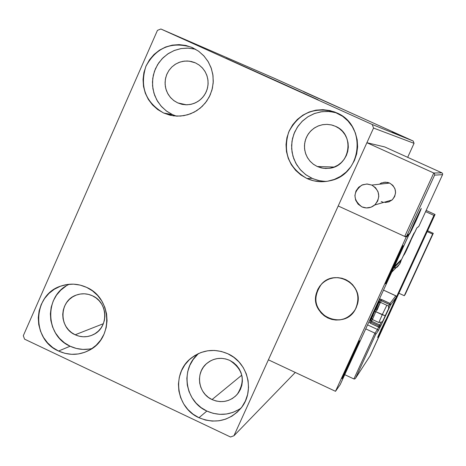 <?xml version="1.0" encoding="UTF-8"?>
<svg xmlns="http://www.w3.org/2000/svg" width="466" height="466" viewBox="0 0 466 466"><rect width="100%" height="100%" fill="white"/><g stroke="black" fill="none" stroke-linecap="round" stroke-linejoin="round"><path stroke-width="0.7" d="M279.373 82.202L279.25 82.476L279.373 82.202L225.94 58.25L301.921 92.676L318.086 99.794L279.373 82.202M339.959 108.03L303.628 91.709L339.959 108.03M198.877 353.374C179.963 368.105 184.594 401.459 206.857 411.059L198.982 417.722C175.851 407.75 171.342 372.911 191.293 358.005C202.553 349.657 214.739 348.242 227.845 353.764L233.821 357.323L239.017 361.977L243.223 367.552L246.281 373.837L248.075 380.576L248.529 387.52L247.632 394.393L245.413 400.929L241.965 406.882L237.421 412.02L231.957 416.144L225.789 419.097L219.142 420.763L212.286 421.089L205.483 420.064L198.982 417.722L193.04 414.158L187.885 409.509L183.709 403.952L180.674 397.702L178.886 390.997L178.426 384.089L179.305 377.25L181.49 370.726L184.903 364.785L189.412 359.641L194.84 355.5L200.992 352.512L207.626 350.805L214.488 350.444L221.321 351.446L227.845 353.764C248.244 362.618 255.164 391.597 240.881 408.309C229.173 421.066 215.205 424.206 198.982 417.722L206.857 411.059L213.183 413.336L219.806 414.332L226.482 414.012L232.948 412.387L238.953 409.509M195.604 49.256L188.41 48.114L181.134 48.557L174.115 50.549L167.667 54.004L162.081 58.768L157.607 64.611L154.444 71.281L152.737 78.474L152.563 85.861L153.92 93.113L156.751 99.899L160.933 105.922L166.269 110.908L172.531 114.63L163.665 113.034C145.543 102.357 139.614 86.822 145.864 66.417C156.058 47.683 171.255 41.282 191.462 47.217L198.522 51.144L203.729 55.734L207.953 61.285L211.022 67.57L212.822 74.35L213.282 81.364L212.391 88.342L210.172 95.006L206.723 101.105L202.174 106.405L196.704 110.698L190.524 113.821L183.866 115.661L176.998 116.145L170.177 115.253L163.665 113.034L157.712 109.557L152.539 104.972L148.351 99.444L145.299 93.188L143.505 86.443L143.039 79.465L143.912 72.521L146.097 65.881L149.51 59.788L154.025 54.481L159.465 50.171L165.622 47.014L172.269 45.138L179.148 44.619L185.986 45.476L192.534 47.678L198.732 51.295L204.079 56.118L208.349 61.949L211.366 68.549L213.009 75.638L213.201 82.925L211.943 90.101L209.281 96.876L205.325 102.963L200.252 108.112L194.27 112.114L187.617 114.799L180.581 116.063L173.451 115.853L163.665 113.034L172.531 114.63L176.41 116.121M336.86 112.935L329.491 111.485L321.977 111.659L314.684 113.442L307.933 116.756L302.044 121.44L297.285 127.276L293.877 133.998L291.972 141.285L291.658 148.811L292.951 156.221L295.788 163.182L300.04 169.368L305.51 174.494L311.946 178.321L306.937 178.507C288.786 167.917 282.687 152.487 288.64 132.21C298.432 113.454 313.554 106.638 334 111.758L342.679 116.325L347.974 120.979L352.255 126.589L355.366 132.938L357.177 139.777L357.626 146.842L356.688 153.867L354.41 160.572L350.869 166.7L346.215 172.012L340.623 176.311L334.308 179.433L327.522 181.251L320.515 181.705L313.566 180.779L306.937 178.507L300.879 174.977L295.619 170.335L291.367 164.743L288.279 158.428L286.474 151.625L286.019 144.594L286.934 137.604L289.188 130.923L292.689 124.801L297.302 119.482L302.865 115.16L309.156 112.009L315.936 110.151L322.95 109.661L329.922 110.559L336.586 112.807C367.126 124.882 362.373 174.505 330.184 180.709C322.181 182.573 314.428 181.839 306.937 178.507L311.946 178.321L318.4 180.534L325.163 181.437M69.399 284.243C44.171 294.844 44.689 335.491 70.121 346.221L58.547 351.032C30.855 339.411 32.591 294.43 61.128 285.984C69.754 283.136 78.265 283.602 86.653 287.394L92.524 290.895L97.639 295.496L101.78 301.007L104.803 307.228L106.586 313.915L107.052 320.806L106.196 327.633L104.04 334.139L100.679 340.063L96.241 345.184L90.893 349.302L84.847 352.267L78.335 353.956L71.607 354.311L64.925 353.327L58.547 351.032L52.705 347.52L47.631 342.929L43.513 337.436L40.513 331.244L38.742 324.592L38.264 317.742L39.103 310.944L41.229 304.461L44.555 298.543L48.959 293.411L54.277 289.27L60.306 286.281L66.807 284.557L73.541 284.161L80.239 285.122L86.653 287.394C111.986 298.007 113.739 338.066 89.449 350.152C79.342 355.407 69.044 355.698 58.547 351.032L70.121 346.221L76.337 348.446L82.843 349.407L89.396 349.057M75.177 334.78C58.477 327.784 59.112 300.78 76.144 295.141C81.62 293.149 87.049 293.359 92.425 295.782C108.223 302.387 108.928 327.493 93.538 334.536C87.492 337.46 81.375 337.535 75.177 334.78L103.37 323.695L75.177 334.78L71.595 332.631L68.479 329.817L65.956 326.45L64.11 322.653L63.027 318.575L62.735 314.369L63.254 310.199L64.558 306.226L66.609 302.597L69.312 299.457L72.579 296.918L76.273 295.089L80.263 294.034L84.393 293.796L88.499 294.384L92.425 295.782L96.025 297.925L99.153 300.745L101.693 304.117L103.539 307.927L104.629 312.016L104.914 316.239L104.39 320.416L103.073 324.4L101.017 328.029L98.297 331.169L95.017 333.697L91.313 335.514L87.323 336.557L83.198 336.784L79.098 336.184L75.177 334.78M317.276 166.525L313.303 164.178L309.907 161.044L307.24 157.263L305.422 153.005L304.525 148.462L304.601 143.819L305.638 139.293L307.589 135.082L310.373 131.377L313.868 128.331L317.923 126.088L322.35 124.742L326.957 124.364L331.542 124.958L335.438 126.298C355.249 134.126 350.345 166.612 329.142 168.308L323.084 168.249L317.276 166.525L334.139 167.044L317.276 166.525L313.56 164.37L310.339 161.521L307.729 158.096L305.836 154.223L304.729 150.058L304.449 145.747L305.014 141.46L306.395 137.371L308.544 133.62L311.381 130.364L314.789 127.719L318.645 125.797L322.798 124.661L327.097 124.364L331.361 124.917L335.438 126.298L339.166 128.453L342.405 131.301L345.026 134.738L346.925 138.618L348.038 142.8L348.312 147.128L347.741 151.421L346.349 155.522L344.182 159.273L341.333 162.529L337.914 165.168L334.052 167.078L329.893 168.197L325.6 168.476L321.342 167.917L317.276 166.525M177.727 102.893L173.684 100.481L170.259 97.237L167.609 93.305L165.861 88.884L165.092 84.177L165.348 79.412L166.612 74.81L168.826 70.587L171.884 66.953L175.647 64.075L179.923 62.089L184.524 61.093L189.225 61.139L195.423 62.869L199.279 65.129L202.588 68.153L205.215 71.805L207.044 75.935L207.999 80.362L208.034 84.894L207.154 89.344L205.39 93.515L202.827 97.231L199.565 100.33L195.755 102.689L191.555 104.198L187.14 104.798L182.707 104.46L177.727 102.893L186.365 104.803L177.727 102.893L174.068 100.767L170.9 97.959L168.325 94.569L166.455 90.736L165.36 86.6L165.075 82.319L165.611 78.067L166.956 73.995L169.053 70.261L171.82 67.017L175.158 64.378L178.938 62.45L183.016 61.302L187.227 60.988L191.415 61.518L195.423 62.869L199.087 64.995L202.273 67.809L204.859 71.205L206.735 75.049L207.836 79.203L208.121 83.49L207.574 87.759L206.222 91.837L204.108 95.571L201.324 98.815L197.974 101.448L194.188 103.365L190.111 104.495L185.899 104.798L181.717 104.256L177.727 102.893M212.047 399.566C198.184 393.595 195.103 372.928 206.683 363.515C213.678 357.929 221.367 356.88 229.744 360.375C243.316 369.445 245.792 380.798 237.171 394.428C229.994 401.721 221.618 403.434 212.047 399.566L241.79 375.159L212.047 399.566L208.401 397.387L205.238 394.539L202.675 391.131L200.811 387.304L199.716 383.192L199.436 378.957L199.978 374.757L201.318 370.761L203.415 367.121L206.182 363.969L209.519 361.43L213.288 359.606L217.36 358.564L221.566 358.342L225.742 358.954L229.744 360.375L233.402 362.554L236.577 365.408L239.151 368.822L241.021 372.66L242.122 376.79L242.402 381.037L241.848 385.242L240.497 389.25L238.388 392.896L235.604 396.042L232.26 398.576L228.48 400.387L224.408 401.418L220.208 401.622L216.032 400.999L212.047 399.566M157.45 30.36L23.3 335.712L24.582 339.155L230.501 436.997L233.944 435.757L373.551 128.051L414.058 143.33L407.668 157.327L414.058 143.33L413.196 141.023L372.229 124.504L160.887 29.003L274.649 78.434L413.196 141.023L274.649 78.434L160.887 29.003L157.45 30.36L23.3 335.712L24.582 339.155L230.501 436.997L233.944 435.757L373.551 128.051L372.229 124.504L160.887 29.003L157.45 30.36M295.281 372.439L233.944 435.757L295.281 372.439M402.583 136.253L409.806 139.509L402.583 136.253M409.154 139.235L400.941 135.519L409.154 139.235M400.463 135.326L406.69 138.134L400.463 135.326M407.837 138.705L396.275 133.486L407.837 138.705M406.789 138.274L394.545 132.763L406.789 138.274M405.944 137.936L394.044 132.571L405.956 137.936M404.832 137.482L392.949 132.117L404.832 137.482M400.125 135.39L392.191 131.808L400.125 135.39M392.588 131.971L404.68 137.423L392.588 131.971M405.845 137.907L393.52 132.344L405.845 137.907M401.43 135.839L407.668 138.647L401.43 135.839M396.985 133.777L408.519 138.979L396.985 133.777M409.125 139.188L410.092 139.619L409.125 139.194M65.986 286.112L60.807 290.143L56.514 295.135L53.27 300.896L51.196 307.205L50.38 313.822L50.841 320.492L52.565 326.963L55.489 332.992L59.497 338.339L64.436 342.801L70.121 346.221C77.222 349.494 84.544 350.263 92.087 348.521M334.314 112.242L327.534 111.374L320.713 111.852L314.119 113.657L307.997 116.716L302.585 120.915L298.089 126.094L294.687 132.047L292.497 138.542L291.605 145.34L292.048 152.178L293.801 158.795L296.807 164.941L300.943 170.375L306.051 174.896L312.907 178.746L319.892 180.849L326.124 181.455M194.275 48.924L187.617 48.085L180.925 48.592L174.453 50.415L168.459 53.485L163.158 57.679L158.766 62.834L155.44 68.758L153.314 75.224L152.464 81.975L152.918 88.767L154.66 95.326L157.625 101.413L161.702 106.79L166.735 111.252L172.531 114.63M197.549 354.55L193.157 359.554L189.837 365.344L187.705 371.687L186.849 378.345L187.297 385.067L189.033 391.591L191.992 397.667L196.052 403.073L201.073 407.593L206.857 411.059C218.839 416.243 230.221 415.276 241.004 408.158M395.453 133.264L399.513 135.105L395.453 133.264M393.52 132.344L396.321 133.602L393.52 132.344M394.556 132.763L406.748 138.274L394.545 132.763M400.9 135.623L395.745 133.311L400.911 135.647M396.473 133.614L400.207 135.297L396.473 133.614M401.354 135.822L405.711 137.785L401.354 135.822M396.782 133.73L406.492 138.117L396.776 133.725M406.486 138.117L397.498 134.033L406.486 138.122M401.476 135.862L406.48 138.111L401.476 135.862M399.723 135.012L403.597 136.759L399.723 135.012M402.537 136.264L406.69 138.134L402.537 136.264M406.696 138.14L408.979 139.171L406.696 138.134M407.668 138.553L409.538 139.398L407.668 138.553M405.775 137.68L402.362 136.148L405.758 137.686M372.229 124.504L413.196 141.023L414.058 143.33L373.551 128.051L372.229 124.504M390.438 310.857L390.38 310.904C389.943 311.084 401.581 285.827 402.141 285.378L390.438 310.857L402.187 285.349C402.612 285.192 391.155 310.076 390.438 310.857L390.438 310.857M419.761 247.021L419.732 247.038C419.214 247.359 431.254 221.193 431.545 221.362L419.761 247.021L431.563 221.356C432.064 221.065 420.204 246.852 419.761 247.021L419.761 247.021M433.916 215.391L386.448 318.738L388.562 315.727L435.063 214.488L433.916 215.391L435.063 214.488L426.151 210.428L435.063 214.488L388.562 315.727L386.448 318.738L433.916 215.391L425.615 211.605L433.916 215.391M396.857 266.913L394.399 268.101M394.935 268.894L399.758 263.948L401.383 259.679L400.387 262.742L397.131 267.228M328.076 318.086C314.463 308.929 312.249 297.617 321.447 284.161C328.489 277.497 336.551 275.965 345.632 279.577L341.695 278.208L337.57 277.631L333.423 277.87L329.41 278.913L325.682 280.724L322.385 283.229L319.647 286.334L317.573 289.916L316.233 293.842L315.692 297.955L315.954 302.108L317.026 306.127L318.855 309.873L321.371 313.193L324.487 315.965L328.076 318.086L332.002 319.46L336.12 320.049L340.262 319.822L344.281 318.791L348.015 316.991L351.323 314.492L354.073 311.393L356.164 307.805L357.509 303.873L358.063 299.749L357.801 295.584L356.729 291.547L354.894 287.796L352.36 284.464L349.238 281.691L345.632 279.577C357.556 286.852 360.76 296.859 355.232 309.605C348.382 319.385 339.33 322.21 328.076 318.086M385.592 283.811L393.129 265.917L403.142 245.64C403.923 245.675 386.751 283.013 385.592 283.811L385.498 283.841C384.735 283.765 402.263 245.699 403.084 245.646L395.494 263.616L385.592 283.811M342.184 378.514L344.537 372.194L350.84 358.226L359.641 340.681C360.142 341.211 343.891 376.441 342.184 378.514L341.997 378.637C341.514 378.043 358.115 342.108 359.49 340.757L352.517 357.37L342.184 378.514M340.168 384.654L408.723 235.103L406.171 237.095L335.497 391.312L340.168 384.654L335.497 391.312L268.399 359.822L338.2 205.978L268.399 359.822L335.497 391.312L406.171 237.095L338.2 205.978L406.171 237.095L408.723 235.103L340.168 384.654M407.989 234.765L408.723 235.103L407.989 234.765M357.381 304.403L355.232 309.605C344.246 330.726 309.278 315.995 316.367 293.312L318.33 288.413L321.447 284.161C335.147 268.171 363.754 284.225 357.381 304.403L358.039 300.296L357.882 296.126L356.915 292.065L355.174 288.262L352.727 284.872L349.675 282.017L346.127 279.81L342.225 278.342L338.118 277.66L333.965 277.788L329.922 278.732L326.148 280.445L322.787 282.868L319.973 285.897L317.8 289.427L316.367 293.312L315.715 297.413L315.878 301.566L316.839 305.614L318.575 309.407L321.004 312.791L324.051 315.639L327.581 317.847L331.472 319.327L335.572 320.02L339.726 319.897L343.768 318.971L347.549 317.27L350.915 314.859L353.746 311.83L355.931 308.3L357.381 304.403M393.607 268.072L401.203 260.459L393.607 268.072M396.881 266.901L398.587 265.661L396.881 266.901M415.905 221.14C423.221 204.545 422.802 204.824 414.641 221.985L421.299 208.424L411.495 230.484L409.463 233.88L414.641 221.985C407.342 238.551 407.762 238.272 415.905 221.14M442.618 173.597L441.914 172.839L384.747 146.947L441.914 172.839L433.764 173.008L366.899 142.713L384.747 146.947L366.899 142.713L433.764 173.008L404.709 236.425L338.2 205.978L366.899 142.713L338.2 205.978L404.709 236.425L405.962 236.454L409.445 233.629L394.364 266.535L401.704 259.23L413.581 233.938L414.903 232.179L416.866 227.909L418.829 226.394L442.56 174.663L434.615 175.14L406.917 235.575L434.615 175.14L442.56 174.663L418.8 226.453M418.084 227.082L416.866 227.909L414.909 232.179L414.082 233.023L401.704 259.23L394.364 266.535L409.445 233.629L405.962 236.454L404.709 236.425L433.764 173.008L434.627 173.911L434.615 175.14L434.627 173.911L433.764 173.008L441.925 172.845M442.584 174.61L442.624 173.608M442.56 174.663L418.829 226.394M416.866 227.909L401.709 259.23M408.519 234.48L406.911 235.598M394.178 266.832L394.364 266.535L394.178 266.832M401.01 259.929L401.698 259.247L401.01 259.929M377.716 337.227L381.188 329.369C376.295 340.337 376.72 339.72 382.458 327.528L377.635 337.477L384.322 322.688L385.889 319.769L382.458 327.528C387.363 316.542 386.943 317.154 381.188 329.369L380.978 329.182M396.298 297.244L390.595 304.921L389.5 304.537L390.036 303.418L379.802 298.834L380.151 300.331L378.817 301.892L380.151 300.331L379.009 302.818L380.151 300.331L381.252 300.721L380.501 302.364L381.252 300.721L390.595 304.921L390.036 303.418L395.815 295.782L396.152 296.038L383.512 290.102L395.815 295.782L390.036 303.418L390.595 304.921L380.396 326.526L379.837 325.018L379.167 325.95L379.732 327.47L379.167 325.95L378.619 327.091L379.167 325.95L370.831 322.082L370.272 323.218L379.732 327.47L378.619 327.091L377.507 329.509L378.124 330.12L378.147 330.918L378.124 330.12L377.507 329.509L374.92 333.143L375.555 333.767L375.584 334.582L378.147 330.918L380.396 326.526L379.837 325.018L371.548 321.173L379.837 325.018L381.06 322.67L379.167 325.95L370.831 322.082L370.272 323.218L369.014 321.726L370.272 323.218L378.619 327.091L377.507 329.509L367.563 324.889L377.507 329.509L374.92 333.143L365.74 328.874L374.92 333.143L353.892 378.957L344.741 374.676L353.892 378.957L354.812 378.963L355.529 378.258L370.185 355.698L388.067 316.758L385.941 319.793L396.286 297.279L390.595 304.921L381.101 325.233L378.147 330.918L375.584 334.582L355.529 378.258L375.584 334.582L375.555 333.767L374.92 333.143L353.892 378.957L354.812 378.963L355.529 378.264L370.185 355.698L355.529 378.264M379.592 298.828L380.151 300.331L381.252 300.721L381.794 299.609L379.592 298.828M389.5 304.537L388.388 306.954L390.036 303.418L381.794 299.609L381.252 300.721L389.5 304.537M371.548 321.173L372.439 319.56L370.831 322.082L371.548 321.173L370.983 319.659L371.868 318.057L370.983 319.659L371.548 321.173M378.817 301.892L370.26 320.561L370.983 319.659L370.26 320.561L369.631 320.387L370.26 320.561L378.817 301.892L378.724 300.943L378.817 301.892M370.039 355.919L388.19 316.257M388.085 316.729L370.185 355.698M370.831 322.082L370.26 320.561L370.831 322.082M396.403 296.825L385.941 319.793L388.067 316.758M396.403 296.842L396.147 296.032M396.286 297.273L385.965 319.752M384.112 318.196L387.997 310.018L384.112 318.196M371.786 317.829L372.421 319.548L378.846 322.53L382.37 321.831L385.999 314.649C389.238 308.527 389.512 305.405 386.821 305.288L382.237 314.713L386.821 305.282L380.396 302.317L378.677 302.941L374.681 311.061L375.771 311.719L380.396 302.312L375.771 311.719L382.237 314.713L378.852 322.542L382.237 314.713L385.207 315.738C388.918 307.863 389.18 307.502 385.999 314.649L382.918 321.033L387.223 311.434L385.999 314.649C382.289 322.513 382.027 322.874 385.207 315.738L375.771 311.719L372.421 319.554L375.771 311.719L374.681 311.061L371.874 317.515L377.763 304.572L378.637 302.964L378.363 303.861L375.782 309.721M373.225 315.144L372.008 317.527M380.396 302.312L377.041 310.158M384.205 317.981L385.271 315.633L384.205 317.981M386.314 313.426L387.118 311.702L386.314 313.426M406.049 250.341L407.488 247.149L404.884 253.143L406.655 249.77L410.773 240.526L407.488 247.149L410.808 240.38L406.655 249.77L404.878 253.277L406.049 250.341M403.428 255.479C403.865 255.636 405.461 252.636 408.216 246.479C403.661 256.096 403.399 256.329 407.441 247.19L411.187 239.524L405.746 251.727L404.581 253.725L407.441 247.19C412.008 237.561 412.27 237.322 408.216 246.479C410.866 240.741 411.973 237.916 411.548 238.004M405.997 250.551L409.696 242.466L405.997 250.551M406.364 249.636L406.655 249.77L406.364 249.636M413.365 225.288L414.938 221.787L412.072 228.416L413.965 224.868L418.474 214.715L414.938 221.787L418.515 214.523L413.965 224.868L412.055 228.59L413.365 225.288M410.732 230.763C411.105 230.851 412.748 227.693 415.66 221.303C410.715 231.707 410.459 231.882 414.891 221.816L418.934 213.585L412.975 226.994L411.752 229.033L414.891 221.816C419.843 211.401 420.099 211.232 415.66 221.303C418.183 215.875 419.406 212.805 419.318 212.094M413.255 225.69L417.175 217.861L417.309 216.766L417.175 217.861L413.255 225.69M413.622 224.705L413.965 224.868L413.622 224.705M416.849 217.709L417.175 217.861L416.849 217.709M380.419 331.297L384.071 323.59L380.419 331.297M378.8 334.675L382.213 327.889C378.724 335.293 378.468 335.666 381.438 329.008L384.368 322.967L381.438 329.008C384.933 321.592 385.19 321.22 382.213 327.889L384.613 322.082M380.553 330.994L381.468 328.979L380.553 330.994M382.504 326.753L383.25 325.175L382.504 326.753M424.806 235.959L429.343 226.173L424.806 235.959M427.881 228.905C433.363 217.325 428.644 228.486 423.437 239.437L420.944 244.458L422.621 240.369L430.363 223.936L423.437 239.437C417.961 251.028 422.563 240.101 427.881 228.905M422.371 241.12L423.938 237.654L422.371 241.12M425.475 234.182L425.778 234.316L425.475 234.182M393.292 267.158L394.76 264.688L391.97 270.63L391.97 269.703L393.292 267.158L391.97 269.703L391.97 270.63L396.158 261.624L399.828 252.799L393.887 264.816L388.894 276.326L390.77 273.111L388.813 276.682L389.331 275.167L393.887 264.816L399.84 252.811L394.76 264.688L396.7 259.416L399.292 254.413L393.292 267.158M397.393 257.104C405.735 239.681 399.228 255.84 391.318 272.266L387.269 279.938L390.683 271.649L401.319 249.479L397.912 257.978L391.318 272.266C382.994 289.695 389.215 274.078 397.393 257.104M389.448 274.952L389.803 275.027L391.97 269.703L389.803 275.027L389.448 274.952M389.454 274.864L389.803 275.027L389.454 274.864M394.09 264.379L394.76 264.688L394.09 264.379M345.504 370.872L346.954 367.371L345.492 371.344L349.354 363.666L356.175 347.939L348.108 364.744L356.339 347.793L352.185 357.579L346.908 368.699L347.997 365.804L352.185 357.579L353.822 352.919L356.123 348.504L355.686 348.795L356.123 348.504L353.822 352.919L352.185 357.579L345.504 370.872M342.912 376.05L345.236 372.357L355.727 349.919C349.57 364.179 339.196 384.852 345.859 369.544L353.63 352.605L357.876 344.514L348.079 366.585L343.896 374.769L345.859 369.544C352.191 354.865 362.501 334.396 355.721 349.919C359.385 340.961 357.445 345.865 358.261 342.906M346.325 369.13L346.908 368.699L346.471 368.495L346.908 368.699L346.325 369.13M351.533 357.271L352.185 357.579L351.533 357.271M392.797 305.539L399.974 290.143L392.797 305.539M391.091 309.063C390.56 310.805 394.784 302.061 399.35 291.885C394.941 301.852 388.469 315.068 393.193 304.438L400.976 287.924L394.172 303.156L391.603 308.323L393.193 304.438C397.684 294.267 404.121 281.167 399.35 291.885L401.243 287.05M393.193 304.601L393.496 304.415L393.193 304.601M396.671 296.906L396.968 297.04L396.671 296.906M376.971 304.374L379.668 298.485M374.746 204.982L392.127 199.961C397.329 193.437 396.502 187.804 389.64 183.062L371.81 185.072C379.883 190.658 380.862 197.293 374.746 204.982C370.825 208.127 366.538 208.756 361.89 206.875C352.797 199.687 352.756 192.441 361.756 185.142L366.777 183.994L371.81 185.072L389.64 183.062L385.365 182.154L381.101 183.126M371.81 185.072L367.266 184L362.659 184.757L358.692 187.221L355.972 191.013L354.906 195.563L355.651 200.17L358.104 204.143L361.89 206.875L366.427 207.947L371.035 207.201L375.008 204.743L377.74 200.951L378.811 196.396L378.06 191.776L375.602 187.798L371.81 185.072M381.2 201.574L383.087 202.221M385.062 202.483L388.976 201.848L392.349 199.763L394.673 196.541L395.587 192.674L394.952 188.759L392.861 185.381L389.64 183.062L387.759 182.422L383.792 182.288M381.864 182.8L380.075 183.68M427.602 230.74L433.293 233.338L405.292 294.256L404.278 295.724L398.896 293.236L404.278 295.724L405.292 294.256L433.293 233.338L432.617 234.078L404.278 295.724L432.617 234.078L427.205 231.608L432.617 234.078L433.293 233.338L427.602 230.74M198.283 353.642L191.293 358.005M335.468 112.323L334 111.758M65.881 284.714L61.128 285.984M76.144 295.141L79.133 294.25M331.542 124.958L333.726 125.61M193.804 62.217L194.287 62.397M206.683 363.515L210.947 360.626M399.758 263.948L391.725 272.191M409.369 234.142L414.641 221.985C422.446 205.337 420.588 209.787 421.287 208.448L420.967 208.914M416.86 227.926L418.823 226.412M401.698 259.247L394.353 266.546M381.188 329.369L385.831 319.659M420.437 245.192L423.437 239.437L430.619 223.074M386.39 281.272C387.764 279.25 386.122 282.763 391.318 272.266L400.113 252.892L401.762 247.912M399.84 252.811L399.484 253.294M388.813 276.682L388.9 276.315M356.339 347.793L355.937 348.341M377.798 302.568L379.691 298.444"/></g></svg>
